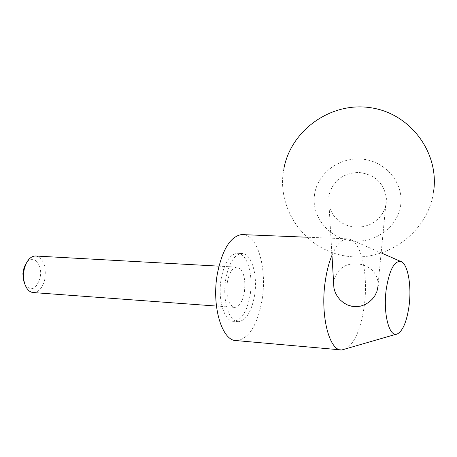 <?xml version="1.0" encoding="UTF-8"?>
<svg xmlns="http://www.w3.org/2000/svg" width="457" height="457" viewBox="0 0 457 457"><rect width="100%" height="100%" fill="white"/><g stroke="black" fill="none" stroke-linecap="round" stroke-linejoin="round"><path stroke-width="0.34" stroke-dasharray="2.29 1.71" d="M345.126 349.268C354.112 344.195 360.39 330.422 363.972 307.938C368.668 277.382 362.041 242.781 350.016 239.222L346.766 238.822C341.373 239.462 336.443 244.941 331.976 255.257M333.576 282.312L333.747 280.821C337.837 267.059 347.366 261.684 362.338 264.683C371.878 267.722 377.168 273.932 378.202 283.317L378.196 285.317M236.777 340.636C248.791 338.854 257.171 325.578 261.907 300.809C267.288 270.544 258.428 236.263 243.815 234.664M250.002 295.89C246.917 311.674 241.553 320.146 233.91 321.305C224.301 322.071 217.343 299.169 221.285 278.25C224.456 262.844 229.671 254.52 236.932 253.281C246.969 252.207 253.772 275.245 250.002 295.89M225.878 278.53C221.942 299.495 228.86 322.442 238.417 321.665C246.026 320.5 251.367 312.005 254.44 296.187C258.194 275.502 251.436 252.424 241.45 253.504C234.224 254.743 229.037 263.089 225.878 278.53M33.601 292.594C38.982 292.063 42.718 287.573 44.815 279.141C46.46 266.454 43.581 258.759 36.183 256.046M227.363 281.98C225.844 296.89 228.351 305.379 234.892 307.435C239.371 306.738 242.536 301.734 244.369 292.429C245.883 277.565 243.318 269.133 236.68 267.128C232.333 267.853 229.231 272.806 227.363 281.98M25.026 284.625C31.15 291.635 36.16 289.435 40.056 278.033C43.261 264.917 33.201 253.264 26.535 262.821M328.812 195.944L329.011 205.033L330.657 210.283L333.376 215.121L337.066 219.349L341.585 222.799L346.749 225.33L352.353 226.826L358.168 227.226L363.955 226.518L369.484 224.73L374.529 221.925L378.876 218.218L382.349 213.773L384.817 208.763L386.171 203.394L386.405 198.515C384.154 183.166 374.963 174.471 358.836 172.432C342.624 173.134 332.616 180.972 328.812 195.944M314.616 194.099C311.006 215.687 328.012 237.72 351.267 240.742C374.466 244.089 397.801 227.289 400.663 205.279C403.868 183.308 386.216 161.892 363.378 159.247C340.585 156.288 317.889 172.46 314.616 194.099M381.652 253.092L350.016 239.222M341.825 349.965L340.494 349.845M238.417 321.665L233.91 321.305M234.892 307.435L216.424 306.07M331.816 252.47L329.011 205.033M283.928 168.387C275.788 208.443 304.733 249.585 345.172 255.937C385.497 262.935 427.546 233.127 433.499 192.271M378.202 283.317L386.405 198.515M236.68 267.128L218.949 266.151M241.45 253.504L236.932 253.281M346.766 238.822L306.493 237.194M397.579 333.816L396.402 334.164"/><path stroke-width="0.69" d="M408.946 306.681C411.883 286.31 407.907 263.409 400.795 261.49C394.374 260.73 389.57 269.67 386.388 288.304C382.652 312.817 389.267 338.506 397.579 333.816C402.914 330.668 406.707 321.625 408.946 306.681M331.976 255.257C329.12 262.141 326.961 270.276 325.504 279.65C319.831 314.068 329.017 351.347 341.825 349.965L396.402 334.164M378.196 285.317L376.962 291.377L374.986 295.525L372.249 299.198L368.993 302.18L365.092 304.562L360.744 306.104L356.294 306.681L351.867 306.299L347.52 304.968L343.521 302.757L340.094 299.843L337.34 296.41L335.221 292.417L333.918 288.076L333.576 282.312M243.815 234.664L241.49 234.572C230.408 236.543 222.393 249.459 217.446 273.315C211.243 306.041 222.068 341.716 236.777 340.636L340.494 349.845M36.183 256.046L35.229 255.989C31.287 256.257 28.094 259.165 25.649 264.712L24.232 269.316C23.187 274.486 23.376 279.364 24.792 283.946C26.746 289.481 29.682 292.36 33.601 292.594L216.424 306.07M26.535 262.821L24.529 266.391L23.393 270.104L22.907 273.549L23.244 279.541L25.026 284.625M400.795 261.49L381.652 253.092M23.844 281.883L24.792 283.946M333.918 288.076L331.816 252.47M433.499 192.271C439.788 153.146 410.706 113.622 371.015 107.772C331.416 101.391 291.172 129.845 283.928 168.387M24.529 266.391L25.649 264.712M218.949 266.151L35.229 255.989M306.493 237.194L241.49 234.572"/></g></svg>
